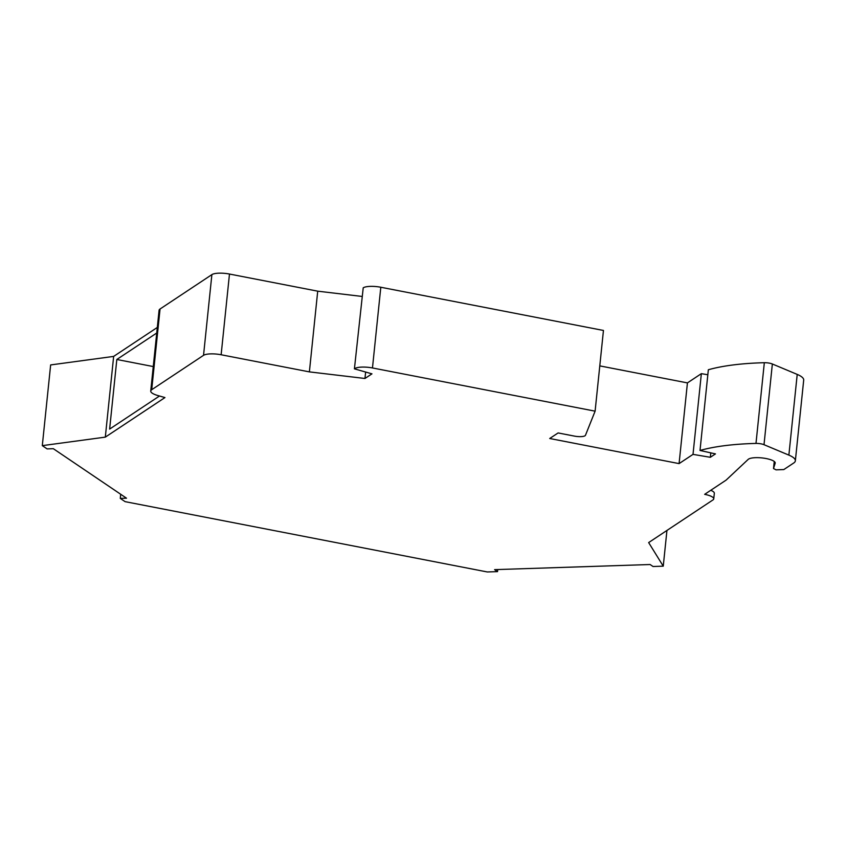 <?xml version="1.0" encoding="UTF-8"?>
<svg xmlns="http://www.w3.org/2000/svg" width="846" height="846" viewBox="0 0 846 846"><rect width="100%" height="100%" fill="white"/><g stroke="black" fill="none" stroke-linecap="round" stroke-linejoin="round"><path stroke-width="1.27" d="M710.746 490.31A13.822 3.744 5.9 0 1 714.331 493.292L713.749 498.844A13.822 3.744 -174.1 0 1 712.945 499.933L648.649 542.582L663.253 566.164L653.038 566.503L650.119 564.525L494.603 569.644L497.522 571.621L487.307 571.959L125.092 501.646L120.28 498.4L126.498 498.188L53.33 448.697L47.112 448.898L42.3 445.641L50.644 364.933L113.65 356.409L157.303 327.455M713.749 498.844A13.822 3.744 -174.1 0 0 704.665 494.339L726.09 480.126L748.181 459.399A13.822 3.744 -174.1 0 1 763.43 458.098A13.822 3.744 -174.1 0 1 775.211 463.048A13.822 3.744 -174.1 0 1 775.169 463.259L773.519 468.473L774.249 461.461L773.508 468.536L776.068 469.847L783.819 469.562L793.749 462.984A27.632 7.477 -174.1 0 0 795.356 460.795L803.7 380.087A27.632 7.477 -174.1 0 0 797.218 374.408L772.356 363.992A6.905 1.872 -174.1 0 0 764.329 362.712A138.173 37.393 -174.1 0 0 708.345 369.755L700.012 450.463L715.462 453.9L710.344 457.295L710.799 452.864M599.782 365.884L687.428 382.9L701.355 373.657L707.838 374.757M380.806 287.249L372.473 367.957L595.108 411.167L603.452 330.458L380.806 287.249A13.822 3.744 -174.1 0 0 363.22 287.82L354.421 368.835L363.22 287.82M151.709 389.71A16.582 4.484 -174.1 0 0 150.736 391.021L159.08 310.313A16.582 4.484 5.9 0 1 160.053 309.002L151.709 389.71L203.537 355.331A13.822 3.744 -174.1 0 1 221.134 354.76L229.478 274.041L317.715 291.172L361.898 296.417M229.478 274.041A13.822 3.744 -174.1 0 0 211.881 274.622L160.053 309.002M42.3 445.641L105.316 437.128L164.949 397.567L157.811 395.526A16.582 4.484 -174.1 0 1 150.736 391.021M221.134 354.76L309.382 371.88L364.964 378.479L371.954 373.847L354.421 368.835M372.473 367.957A13.822 3.744 -174.1 0 0 354.876 368.539M595.108 411.167L585.464 435.288A8.291 2.242 -174.1 0 1 574.466 436.113L558.106 432.941L549.72 438.503L679.084 463.608L693.011 454.376L710.344 457.295M795.356 460.795A27.632 7.477 -174.1 0 0 788.874 455.116L764.012 444.7A6.905 1.872 -174.1 0 0 755.986 443.42A138.173 37.393 -174.1 0 0 700.012 450.463M309.382 371.88L317.715 291.172M364.964 378.479L365.631 372.039M679.084 463.608L687.428 382.9M693.011 454.376L701.355 373.657M156.732 333.017L116.822 359.487L153.263 366.561M159.492 396.013L109.631 429.081L116.822 359.487M105.316 437.128L113.65 356.409M666.944 530.442L663.253 566.164M497.744 569.538L497.522 571.621M120.28 498.4L120.703 494.276M203.537 355.331L211.881 274.622M755.986 443.42L764.329 362.712M764.012 444.7L772.356 363.992M788.874 455.116L797.218 374.408"/></g></svg>
